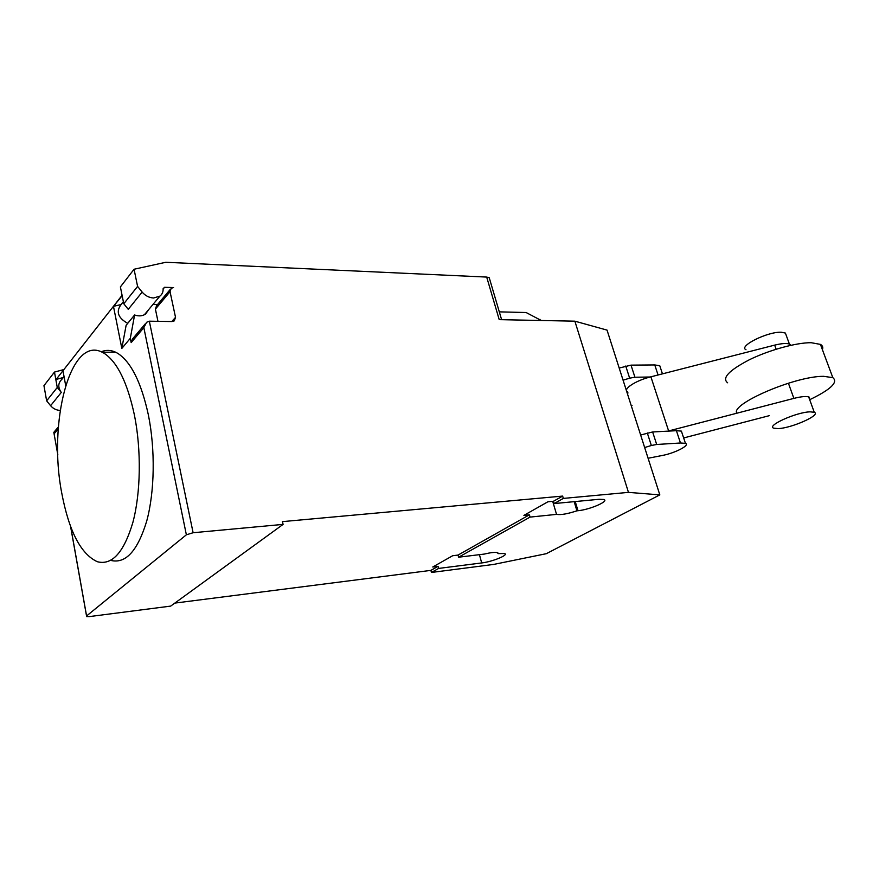<?xml version="1.0" encoding="UTF-8"?>
<svg xmlns="http://www.w3.org/2000/svg" width="879" height="879" viewBox="0 0 879 879"><rect width="100%" height="100%" fill="white"/><g stroke="black" fill="none" stroke-linecap="round" stroke-linejoin="round"><path stroke-width="1.32" d="M745.985 349.732C738.107 346.304 767.455 331.57 781.233 332.229L785.397 333.064L786.276 335.481M810.174 411.844C796.462 412.075 766.059 425.821 773.696 428.172L778.08 428.589C791.605 428.227 821.59 414.855 814.273 412.284L810.174 411.844M647.307 432.962L651.35 445.499L644.659 447.532L640.637 434.995L652.636 431.963L676.412 430.688L681.39 431.117L682.027 433.028M651.35 445.499L656.69 444.477L680.467 442.994L685.444 443.357C690.444 445.17 674.962 453.157 662.184 455.498L648.098 458.256M680.467 442.994L676.412 430.688M656.69 444.477L652.636 431.963M625.738 366.027L629.65 378.157L623.079 380.189L619.19 368.059L631.012 365.137L654.756 364.939L659.766 365.719L660.525 368.004M628.035 392.968L627.221 393.111M658.063 374.981L654.756 364.939M629.65 378.157L634.935 377.245L631.012 365.137M634.935 377.245L650.174 377.003M727.636 382.804C721.637 378.102 728.955 370.389 749.567 359.654C769.29 350.018 796.517 342.535 811.196 342.711L820.437 344.392C822.634 345.634 823.282 347.392 822.403 349.677M809.691 399.703C830.754 389.551 838.467 382.2 832.82 377.64L823.634 376.333C795.231 375.97 730.207 404.109 736.789 413.229M632.034 405.45L631.331 405.944M769.279 415.679L683.653 437.951M790.814 345.304L789.869 344.282C787.243 343.019 782.178 343.293 774.663 345.128L650.899 376.816C635.748 380.42 622.189 389.397 627.694 391.924M667.897 431.149L668.633 430.952L650.899 376.816M668.633 430.952L793.88 398.385C801.483 396.495 806.559 396.044 809.109 397.055L809.625 399.527M61.706 492.844C68.947 531.158 80.835 554.122 97.349 561.725C112.083 565.571 123.939 552.419 132.916 522.28C140.761 492.8 141.442 450.367 134.487 415.393C127.488 382.739 117.39 362.049 104.194 353.325L102.14 352.204C70.122 335.525 47.938 422.678 61.706 492.844M101.239 351.787C105.909 349.787 110.71 349.93 115.621 352.204L117.709 353.325C131.081 361.983 141.299 382.53 148.375 414.954C155.396 449.663 154.682 491.757 146.727 521.038C137.618 551.001 125.598 564.109 110.677 560.384M57.267 387.474L54.476 372.07L43.95 385.672L46.642 400.835L57.267 387.474L61.288 392.43C57.794 387.386 58.003 383.002 61.893 379.288L64.035 376.586M46.642 400.835L50.597 405.702C53.147 408.658 56.333 410.229 60.168 410.416M157.956 321.318L155.407 309.111L170.043 291.685L171.196 288.268L173.57 287.587L164.571 287.29L163.12 288.708C163.285 291.861 162.197 294.344 159.857 296.168L153.561 297.992C149.078 297.717 145.277 295.751 142.156 292.081L137.585 286.389L134.058 269.249L165.79 262.283L486.691 277.072L489.24 277.742L489.724 279.39M541.266 320.494L526.136 312.528L499.305 311.858M540.31 320.472L539.97 319.33M103.953 350.875L102.865 352.204M170.043 291.685L175.525 317.319L171.823 321.549M155.407 309.111L156.561 305.738L170.284 289.356M193.105 532.729L283.082 524.389L170.691 606.103L89.35 616.597L86.647 616.597L86.581 615.948L186.37 534.806L193.105 532.729L149.331 321.187L171.976 321.549L174.306 320.868L175.525 317.319M152.946 304.475L157.517 304.595M148.705 309.573L145.661 313.968C142.585 316.11 138.882 316.451 134.586 314.99L130.312 338.316L131.18 342.601L132.432 339.063L145.101 324.032M130.312 338.316L121.829 348.425L126.126 325.307L134.586 314.99M121.016 304.552L113.468 306.353L122.159 295.696M134.058 269.249L120.39 286.917L123.785 303.76L137.585 286.389M123.785 303.76L128.257 309.331L142.156 292.081M123.368 301.684L121.225 304.387C115.731 311.529 117.896 317.846 127.73 323.351M121.752 295.794L121.533 292.63M63.321 377.487L56.146 379.442L62.969 370.74L65.661 385.42M54.476 372.07L63.87 369.554M121.829 348.425L113.468 306.353M121.741 295.751L56.146 379.442M57.805 454.465L53.795 432.259M149.331 321.187L146.584 322.285L143.837 327.625L186.37 534.806M659.821 494.877L546.298 553.693L493.668 564.428L431.435 572.46L430.886 570.383L438.072 566.329L432.754 566.999L452.674 555.726L458.036 555.078L529.411 514.819L523.895 515.38L547.903 501.788L553.462 501.261L562.648 496.086L563.34 498.415L628.463 492.372L659.821 494.877L607.037 330.108L574.866 321.176L499.217 319.637L486.691 277.072M458.036 555.078L458.607 557.209L484.395 554.056C490.801 552.528 495.141 552.056 497.404 552.66L498.107 553.605L504.513 553.517C509.337 554.803 492.46 561.736 481.692 562.945L438.621 568.427L438.072 566.329M283.082 524.389L282.445 521.621L562.648 496.086M430.886 570.383L174.833 603.093M497.932 552.935L498.107 553.605M574.185 501.667L576.921 510.82C567.57 513.907 560.769 515.094 556.539 514.38L530.07 517.094L529.411 514.819M552.704 501.338L556.539 514.38M574.866 321.176L628.463 492.372M553.462 501.261L554.144 503.568L599.028 499.294L603.829 499.481C609.685 501.085 589.589 509.754 577.986 510.71L576.921 510.82M530.07 517.094L458.607 557.209M438.621 568.427L431.435 572.46M563.34 498.415L554.144 503.568M793.88 398.385L788.397 383.2M776.146 349.227L774.663 345.128M61.288 392.43L50.597 405.702M163.131 289.026L164.571 287.29M54.113 433.786L58.223 428.93M86.581 615.948L70.661 526.587M131.18 342.601L143.837 327.625M479.429 554.671L481.692 562.945M575.24 501.557L577.986 510.71M814.273 412.284L808.658 396.879M789.408 344.063L785.397 333.064M685.444 443.357L681.39 431.117M662.458 373.861L659.766 365.719M832.82 377.64L820.437 344.392M790.287 345.425L789.869 344.282M144.387 314.759L159.857 296.168M115.621 352.204L102.14 352.204M58.366 426.952L54.245 431.831M86.538 615.981L70.562 526.345M57.816 454.784L54.058 433.721M501.612 319.681L489.24 277.742"/></g></svg>
